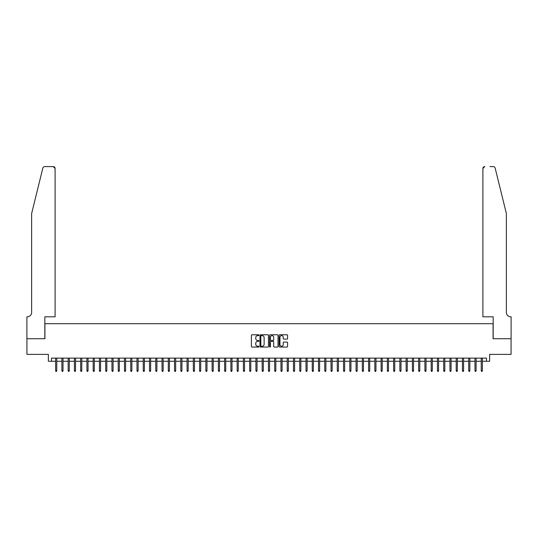 <?xml version="1.0" encoding="UTF-8"?>
<svg xmlns="http://www.w3.org/2000/svg" width="538" height="538" viewBox="0 0 538 538"><rect width="100%" height="100%" fill="white"/><g stroke="black" fill="none" stroke-linecap="round" stroke-linejoin="round"><path stroke-width="0.81" d="M258.986 335.201A0.43 0.43 0 0 0 258.556 334.771L252.026 334.771A0.612 0.612 0 0 0 251.414 335.389L251.414 346.445A0.612 0.612 0 0 0 252.026 347.057L258.556 347.057A0.43 0.43 0 0 0 258.986 346.633A0.43 0.43 0 0 0 258.556 346.203L257.709 346.203A1.964 1.964 0 0 1 255.745 344.233L255.745 343.311A1.964 1.964 0 0 1 257.709 341.348L258.556 341.348A0.43 0.43 0 0 0 258.986 340.917A0.43 0.43 0 0 0 258.556 340.487L257.709 340.487A1.964 1.964 0 0 1 255.745 338.523L255.745 337.602A1.964 1.964 0 0 1 257.709 335.631L258.556 335.631A0.43 0.43 0 0 0 258.986 335.201M286.956 339.101A0.612 0.612 0 0 0 287.568 338.489L287.568 335.389A0.612 0.612 0 0 0 286.956 334.771L279.706 334.771A0.612 0.612 0 0 0 279.094 335.389L279.094 346.445A0.612 0.612 0 0 0 279.706 347.057L286.956 347.057A0.612 0.612 0 0 0 287.568 346.445L287.568 342.699A0.612 0.612 0 0 0 286.956 342.081L283.856 342.081A0.612 0.612 0 0 0 283.237 342.699L283.237 344.555A1.641 1.641 0 0 1 281.596 346.203A1.641 1.641 0 0 1 279.948 344.555L279.948 337.279A1.641 1.641 0 0 1 281.596 335.631A1.641 1.641 0 0 1 283.237 337.279L283.237 338.489A0.612 0.612 0 0 0 283.856 339.101L286.956 339.101M51.5 361.26L51.5 358.126L486.5 358.126L486.5 361.26L489.634 361.26L489.634 354.374L511.066 354.374L511.066 338.725L493.077 338.725L493.077 323.701L44.923 323.701L44.923 338.725L26.934 338.725L26.934 354.374L48.366 354.374L48.366 361.26L55.629 361.26M268.462 335.389A0.612 0.612 0 0 0 267.85 334.771L260.6 334.771A0.612 0.612 0 0 0 259.982 335.389L259.982 346.445A0.612 0.612 0 0 0 260.6 347.057L267.85 347.057A0.612 0.612 0 0 0 268.462 346.445L268.462 335.389M270.15 334.771L277.4 334.771A0.612 0.612 0 0 1 278.018 335.389L278.018 346.445A0.612 0.612 0 0 1 277.4 347.057L274.299 347.057A0.612 0.612 0 0 1 273.687 346.445L273.687 341.96A0.612 0.612 0 0 0 273.069 341.348L271.011 341.348A0.612 0.612 0 0 0 270.399 341.96L270.399 346.633A0.43 0.43 0 0 1 269.968 347.057A0.43 0.43 0 0 1 269.538 346.633L269.538 335.389A0.612 0.612 0 0 1 270.15 334.771M56.759 361.26L61.89 361.26M63.013 361.26L68.144 361.26M69.274 361.26L74.405 361.26M75.535 361.26L80.666 361.26M81.789 361.26L86.927 361.26M88.05 361.26L93.182 361.26M94.311 361.26L99.443 361.26M100.566 361.26L105.704 361.26M106.827 361.26L111.958 361.26M113.088 361.26L118.219 361.26M119.349 361.26L124.48 361.26M125.603 361.26L130.741 361.26M131.864 361.26L136.995 361.26M138.125 361.26L143.256 361.26M144.379 361.26L149.517 361.26M150.64 361.26L155.771 361.26M156.901 361.26L162.032 361.26M163.162 361.26L168.293 361.26M169.416 361.26L174.554 361.26M175.677 361.26L180.808 361.26M181.938 361.26L187.069 361.26M188.192 361.26L193.33 361.26M194.453 361.26L199.585 361.26M200.714 361.26L205.846 361.26M206.975 361.26L212.106 361.26M213.23 361.26L218.367 361.26M219.491 361.26L224.622 361.26M225.752 361.26L230.883 361.26M232.006 361.26L237.144 361.26M238.267 361.26L243.398 361.26M244.528 361.26L249.659 361.26M250.789 361.26L255.92 361.26M257.043 361.26L262.181 361.26M263.304 361.26L268.435 361.26M269.565 361.26L274.696 361.26M275.819 361.26L280.957 361.26M282.08 361.26L287.211 361.26M288.341 361.26L293.472 361.26M294.602 361.26L299.733 361.26M300.856 361.26L305.994 361.26M307.117 361.26L312.248 361.26M313.378 361.26L318.509 361.26M319.633 361.26L324.77 361.26M325.894 361.26L331.025 361.26M332.154 361.26L337.286 361.26M338.415 361.26L343.547 361.26M344.67 361.26L349.808 361.26M350.931 361.26L356.062 361.26M357.192 361.26L362.323 361.26M363.446 361.26L368.584 361.26M369.707 361.26L374.838 361.26M375.968 361.26L381.099 361.26M382.229 361.26L387.36 361.26M388.483 361.26L393.621 361.26M394.744 361.26L399.875 361.26M401.005 361.26L406.136 361.26M407.259 361.26L412.397 361.26M413.52 361.26L418.651 361.26M419.781 361.26L424.912 361.26M426.042 361.26L431.173 361.26M432.296 361.26L437.434 361.26M438.557 361.26L443.689 361.26M444.818 361.26L449.95 361.26M451.073 361.26L456.211 361.26M457.334 361.26L462.465 361.26M463.595 361.26L468.726 361.26M469.856 361.26L474.987 361.26M476.11 361.26L481.241 361.26M482.371 361.26L486.5 361.26M261.273 335.631A0.43 0.43 0 0 0 260.843 336.062L260.843 345.773A0.43 0.43 0 0 0 261.273 346.203L262.167 346.203A1.964 1.964 0 0 0 264.131 344.233L264.131 337.602A1.964 1.964 0 0 0 262.167 335.631L261.273 335.631M273.687 337.306A1.641 1.641 0 0 0 272.04 335.665A1.641 1.641 0 0 0 270.399 337.306L270.399 339.875A0.612 0.612 0 0 0 271.011 340.487L273.069 340.487A0.612 0.612 0 0 0 273.687 339.875L273.687 337.306M55.629 370.581L55.878 371.395L56.503 371.395L56.759 370.581L55.629 370.581L55.629 358.126M56.759 370.581L56.759 358.126M42.852 168.031C43.329 167.002 43.329 167.002 42.852 168.031L31.628 213.546L31.628 312.437A4.378 4.378 0 0 1 27.243 316.821L26.9 316.821L26.9 338.725L44.829 338.725L44.829 316.821L55.098 316.821L55.098 168.481A1.876 1.876 0 0 0 53.222 166.605L44.674 166.605A1.876 1.876 0 0 0 42.852 168.031M48.023 166.605L53.222 166.605L55.098 168.481L55.098 316.821M31.628 312.437A4.378 4.378 0 0 1 27.243 316.821M502.929 199.591L495.148 168.031C494.671 167.002 494.671 167.002 495.148 168.031L506.372 213.546L506.372 312.437A4.378 4.378 0 0 0 510.757 316.821L511.1 316.821L511.1 338.725L493.171 338.725L493.171 316.821L482.902 316.821L482.902 168.481L482.902 316.821M489.977 166.605L493.326 166.605A1.876 1.876 0 0 1 495.148 168.031M484.778 166.605A1.876 1.876 0 0 0 482.902 168.481L484.778 166.605M506.372 312.437A4.378 4.378 0 0 0 510.757 316.821M61.89 370.581L62.139 371.395L62.764 371.395L63.013 370.581L61.89 370.581L61.89 358.126M63.013 370.581L63.013 358.126M68.144 370.581L68.4 371.395L69.025 371.395L69.274 370.581L68.144 370.581L68.144 358.126M69.274 370.581L69.274 358.126M74.405 370.581L74.654 371.395L75.28 371.395L75.535 370.581L74.405 370.581L74.405 358.126M75.535 370.581L75.535 358.126M80.666 370.581L80.915 371.395L81.541 371.395L81.789 370.581L80.666 370.581L80.666 358.126M81.789 370.581L81.789 358.126M86.927 370.581L87.176 371.395L87.802 371.395L88.05 370.581L86.927 370.581L86.927 358.126M88.05 370.581L88.05 358.126M93.182 370.581L93.43 371.395L94.063 371.395L94.311 370.581L93.182 370.581L93.182 358.126M94.311 370.581L94.311 358.126M99.443 370.581L99.691 371.395L100.317 371.395L100.566 370.581L99.443 370.581L99.443 358.126M100.566 370.581L100.566 358.126M105.704 370.581L105.952 371.395L106.578 371.395L106.827 370.581L105.704 370.581L105.704 358.126M106.827 370.581L106.827 358.126M111.958 370.581L112.213 371.395L112.839 371.395L113.088 370.581L111.958 370.581L111.958 358.126M113.088 370.581L113.088 358.126M118.219 370.581L118.468 371.395L119.093 371.395L119.349 370.581L118.219 370.581L118.219 358.126M119.349 370.581L119.349 358.126M124.48 370.581L124.729 371.395L125.354 371.395L125.603 370.581L124.48 370.581L124.48 358.126M125.603 370.581L125.603 358.126M130.741 370.581L130.99 371.395L131.615 371.395L131.864 370.581L130.741 370.581L130.741 358.126M131.864 370.581L131.864 358.126M136.995 370.581L137.244 371.395L137.876 371.395L138.125 370.581L136.995 370.581L136.995 358.126M138.125 370.581L138.125 358.126M143.256 370.581L143.505 371.395L144.13 371.395L144.379 370.581L143.256 370.581L143.256 358.126M144.379 370.581L144.379 358.126M149.517 370.581L149.766 371.395L150.391 371.395L150.64 370.581L149.517 370.581L149.517 358.126M150.64 370.581L150.64 358.126M155.771 370.581L156.027 371.395L156.652 371.395L156.901 370.581L155.771 370.581L155.771 358.126M156.901 370.581L156.901 358.126M162.032 370.581L162.281 371.395L162.906 371.395L163.162 370.581L162.032 370.581L162.032 358.126M163.162 370.581L163.162 358.126M168.293 370.581L168.542 371.395L169.167 371.395L169.416 370.581L168.293 370.581L168.293 358.126M169.416 370.581L169.416 358.126M174.554 370.581L174.803 371.395L175.428 371.395L175.677 370.581L174.554 370.581L174.554 358.126M175.677 370.581L175.677 358.126M180.808 370.581L181.057 371.395L181.689 371.395L181.938 370.581L180.808 370.581L180.808 358.126M181.938 370.581L181.938 358.126M187.069 370.581L187.318 371.395L187.944 371.395L188.192 370.581L187.069 370.581L187.069 358.126M188.192 370.581L188.192 358.126M193.33 370.581L193.579 371.395L194.205 371.395L194.453 370.581L193.33 370.581L193.33 358.126M194.453 370.581L194.453 358.126M199.585 370.581L199.84 371.395L200.466 371.395L200.714 370.581L199.585 370.581L199.585 358.126M200.714 370.581L200.714 358.126M205.846 370.581L206.094 371.395L206.72 371.395L206.975 370.581L205.846 370.581L205.846 358.126M206.975 370.581L206.975 358.126M212.106 370.581L212.355 371.395L212.981 371.395L213.23 370.581L212.106 370.581L212.106 358.126M213.23 370.581L213.23 358.126M218.367 370.581L218.616 371.395L219.242 371.395L219.491 370.581L218.367 370.581L218.367 358.126M219.491 370.581L219.491 358.126M224.622 370.581L224.871 371.395L225.503 371.395L225.752 370.581L224.622 370.581L224.622 358.126M225.752 370.581L225.752 358.126M230.883 370.581L231.132 371.395L231.757 371.395L232.006 370.581L230.883 370.581L230.883 358.126M232.006 370.581L232.006 358.126M237.144 370.581L237.392 371.395L238.018 371.395L238.267 370.581L237.144 370.581L237.144 358.126M238.267 370.581L238.267 358.126M243.398 370.581L243.653 371.395L244.279 371.395L244.528 370.581L243.398 370.581L243.398 358.126M244.528 370.581L244.528 358.126M249.659 370.581L249.908 371.395L250.533 371.395L250.789 370.581L249.659 370.581L249.659 358.126M250.789 370.581L250.789 358.126M255.92 370.581L256.169 371.395L256.794 371.395L257.043 370.581L255.92 370.581L255.92 358.126M257.043 370.581L257.043 358.126M262.181 370.581L262.43 371.395L263.055 371.395L263.304 370.581L262.181 370.581L262.181 358.126M263.304 370.581L263.304 358.126M268.435 370.581L268.684 371.395L269.316 371.395L269.565 370.581L268.435 370.581L268.435 358.126M269.565 370.581L269.565 358.126M274.696 370.581L274.945 371.395L275.57 371.395L275.819 370.581L274.696 370.581L274.696 358.126M275.819 370.581L275.819 358.126M280.957 370.581L281.206 371.395L281.831 371.395L282.08 370.581L280.957 370.581L280.957 358.126M282.08 370.581L282.08 358.126M287.211 370.581L287.467 371.395L288.092 371.395L288.341 370.581L287.211 370.581L287.211 358.126M288.341 370.581L288.341 358.126M293.472 370.581L293.721 371.395L294.347 371.395L294.602 370.581L293.472 370.581L293.472 358.126M294.602 370.581L294.602 358.126M299.733 370.581L299.982 371.395L300.608 371.395L300.856 370.581L299.733 370.581L299.733 358.126M300.856 370.581L300.856 358.126M305.994 370.581L306.243 371.395L306.868 371.395L307.117 370.581L305.994 370.581L305.994 358.126M307.117 370.581L307.117 358.126M312.248 370.581L312.497 371.395L313.129 371.395L313.378 370.581L312.248 370.581L312.248 358.126M313.378 370.581L313.378 358.126M318.509 370.581L318.758 371.395L319.384 371.395L319.633 370.581L318.509 370.581L318.509 358.126M319.633 370.581L319.633 358.126M324.77 370.581L325.019 371.395L325.645 371.395L325.894 370.581L324.77 370.581L324.77 358.126M325.894 370.581L325.894 358.126M331.025 370.581L331.28 371.395L331.906 371.395L332.154 370.581L331.025 370.581L331.025 358.126M332.154 370.581L332.154 358.126M337.286 370.581L337.534 371.395L338.16 371.395L338.415 370.581L337.286 370.581L337.286 358.126M338.415 370.581L338.415 358.126M343.547 370.581L343.795 371.395L344.421 371.395L344.67 370.581L343.547 370.581L343.547 358.126M344.67 370.581L344.67 358.126M349.808 370.581L350.056 371.395L350.682 371.395L350.931 370.581L349.808 370.581L349.808 358.126M350.931 370.581L350.931 358.126M356.062 370.581L356.311 371.395L356.943 371.395L357.192 370.581L356.062 370.581L356.062 358.126M357.192 370.581L357.192 358.126M362.323 370.581L362.572 371.395L363.197 371.395L363.446 370.581L362.323 370.581L362.323 358.126M363.446 370.581L363.446 358.126M368.584 370.581L368.833 371.395L369.458 371.395L369.707 370.581L368.584 370.581L368.584 358.126M369.707 370.581L369.707 358.126M374.838 370.581L375.094 371.395L375.719 371.395L375.968 370.581L374.838 370.581L374.838 358.126M375.968 370.581L375.968 358.126M381.099 370.581L381.348 371.395L381.973 371.395L382.229 370.581L381.099 370.581L381.099 358.126M382.229 370.581L382.229 358.126M387.36 370.581L387.609 371.395L388.234 371.395L388.483 370.581L387.36 370.581L387.36 358.126M388.483 370.581L388.483 358.126M393.621 370.581L393.87 371.395L394.495 371.395L394.744 370.581L393.621 370.581L393.621 358.126M394.744 370.581L394.744 358.126M399.875 370.581L400.124 371.395L400.756 371.395L401.005 370.581L399.875 370.581L399.875 358.126M401.005 370.581L401.005 358.126M406.136 370.581L406.385 371.395L407.01 371.395L407.259 370.581L406.136 370.581L406.136 358.126M407.259 370.581L407.259 358.126M412.397 370.581L412.646 371.395L413.271 371.395L413.52 370.581L412.397 370.581L412.397 358.126M413.52 370.581L413.52 358.126M418.651 370.581L418.907 371.395L419.532 371.395L419.781 370.581L418.651 370.581L418.651 358.126M419.781 370.581L419.781 358.126M424.912 370.581L425.161 371.395L425.787 371.395L426.042 370.581L424.912 370.581L424.912 358.126M426.042 370.581L426.042 358.126M431.173 370.581L431.422 371.395L432.048 371.395L432.296 370.581L431.173 370.581L431.173 358.126M432.296 370.581L432.296 358.126M437.434 370.581L437.683 371.395L438.309 371.395L438.557 370.581L437.434 370.581L437.434 358.126M438.557 370.581L438.557 358.126M443.689 370.581L443.937 371.395L444.57 371.395L444.818 370.581L443.689 370.581L443.689 358.126M444.818 370.581L444.818 358.126M449.95 370.581L450.198 371.395L450.824 371.395L451.073 370.581L449.95 370.581L449.95 358.126M451.073 370.581L451.073 358.126M456.211 370.581L456.459 371.395L457.085 371.395L457.334 370.581L456.211 370.581L456.211 358.126M457.334 370.581L457.334 358.126M462.465 370.581L462.72 371.395L463.346 371.395L463.595 370.581L462.465 370.581L462.465 358.126M463.595 370.581L463.595 358.126M468.726 370.581L468.975 371.395L469.6 371.395L469.856 370.581L468.726 370.581L468.726 358.126M469.856 370.581L469.856 358.126M474.987 370.581L475.236 371.395L475.861 371.395L476.11 370.581L474.987 370.581L474.987 358.126M476.11 370.581L476.11 358.126M481.241 370.581L481.497 371.395L482.122 371.395L482.371 370.581L481.241 370.581L481.241 358.126M482.371 370.581L482.371 358.126"/></g></svg>
